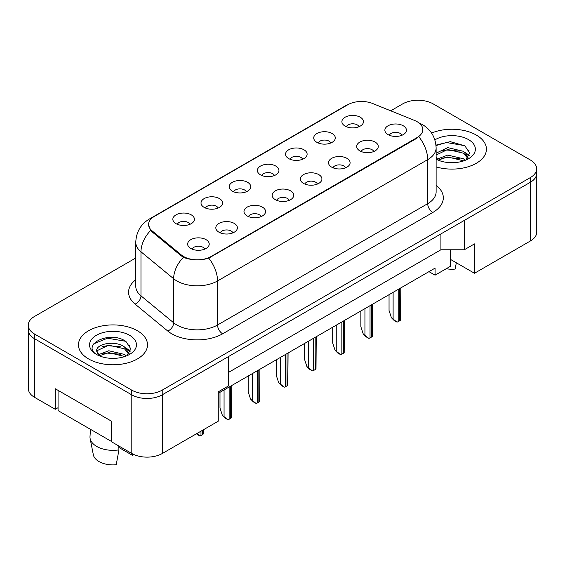 <?xml version="1.0" encoding="UTF-8"?>
<svg xmlns="http://www.w3.org/2000/svg" width="565" height="565" viewBox="0 0 565 565"><rect width="100%" height="100%" fill="white"/><g stroke="black" fill="none" stroke-linecap="round" stroke-linejoin="round"><path stroke-width="0.85" d="M316.88 142.331A10.792 6.229 180 0 1 314.74 140.572A10.792 6.229 180 0 1 318.314 132.832A10.792 6.229 180 0 1 332.135 133.524A10.792 6.229 180 0 1 334.275 140.572A10.792 6.229 180 0 1 316.88 142.331M330.822 142.98A6.476 3.736 0 0 0 329.084 141.158A6.476 3.736 0 0 0 322.707 140.212A6.476 3.736 0 0 0 318.194 142.98M288.708 158.596A10.792 6.229 180 0 1 286.561 156.837A10.792 6.229 180 0 1 290.135 149.096A10.792 6.229 180 0 1 303.963 149.789A10.792 6.229 180 0 1 306.103 156.837A10.792 6.229 180 0 1 288.708 158.596M302.649 159.245A6.476 3.736 0 0 0 300.912 157.423A6.476 3.736 0 0 0 294.535 156.477A6.476 3.736 0 0 0 290.022 159.245M260.529 174.868A10.792 6.229 180 0 1 258.389 173.102A10.792 6.229 180 0 1 261.962 165.361A10.792 6.229 180 0 1 275.784 166.054A10.792 6.229 180 0 1 277.931 173.102A10.792 6.229 180 0 1 260.529 174.868M274.47 175.51A6.476 3.736 0 0 0 272.733 173.688A6.476 3.736 0 0 0 266.355 172.742A6.476 3.736 0 0 0 261.842 175.51M232.356 191.132A10.792 6.229 180 0 1 230.216 189.367A10.792 6.229 180 0 1 233.79 181.626A10.792 6.229 180 0 1 247.611 182.326A10.792 6.229 180 0 1 249.751 189.367A10.792 6.229 180 0 1 232.356 191.132M246.298 191.775A6.476 3.736 0 0 0 244.56 189.96A6.476 3.736 0 0 0 238.183 189.007A6.476 3.736 0 0 0 233.67 191.775M204.177 207.397A10.792 6.229 180 0 1 202.037 205.639A10.792 6.229 180 0 1 205.611 197.898A10.792 6.229 180 0 1 219.439 198.59A10.792 6.229 180 0 1 221.579 205.639A10.792 6.229 180 0 1 204.177 207.397M218.125 208.047A6.476 3.736 0 0 0 216.388 206.225A6.476 3.736 0 0 0 210.011 205.279A6.476 3.736 0 0 0 205.49 208.047M176.005 223.662A10.792 6.229 180 0 1 173.865 221.904A10.792 6.229 180 0 1 177.438 214.163A10.792 6.229 180 0 1 191.26 214.855A10.792 6.229 180 0 1 193.399 221.904A10.792 6.229 180 0 1 176.005 223.662M189.946 224.312A6.476 3.736 0 0 0 188.209 222.49A6.476 3.736 0 0 0 181.831 221.544A6.476 3.736 0 0 0 177.318 224.312M345.053 126.066A10.792 6.229 180 0 1 342.913 124.3A10.792 6.229 180 0 1 346.486 116.559A10.792 6.229 180 0 1 360.315 117.259A10.792 6.229 180 0 1 362.455 124.3A10.792 6.229 180 0 1 345.053 126.066M359.001 126.708A6.476 3.736 0 0 0 357.264 124.893A6.476 3.736 0 0 0 350.886 123.94A6.476 3.736 0 0 0 346.366 126.708M359.856 150.876A10.792 6.229 180 0 1 357.716 149.111A10.792 6.229 180 0 1 361.289 141.37A10.792 6.229 180 0 1 375.111 142.069A10.792 6.229 180 0 1 377.25 149.111A10.792 6.229 180 0 1 359.856 150.876M373.797 151.519A6.476 3.736 0 0 0 372.06 149.704A6.476 3.736 0 0 0 365.682 148.757A6.476 3.736 0 0 0 361.169 151.519M331.676 167.141A10.792 6.229 180 0 1 329.536 165.383A10.792 6.229 180 0 1 333.11 157.642A10.792 6.229 180 0 1 346.938 158.334A10.792 6.229 180 0 1 349.078 165.383A10.792 6.229 180 0 1 331.676 167.141M345.625 167.791A6.476 3.736 0 0 0 343.887 165.969A6.476 3.736 0 0 0 337.51 165.022A6.476 3.736 0 0 0 332.99 167.791M303.504 183.406A10.792 6.229 180 0 1 301.364 181.648A10.792 6.229 180 0 1 304.938 173.907A10.792 6.229 180 0 1 318.759 174.599A10.792 6.229 180 0 1 320.899 181.648A10.792 6.229 180 0 1 303.504 183.406M317.445 184.056A6.476 3.736 0 0 0 315.708 182.234A6.476 3.736 0 0 0 309.33 181.287A6.476 3.736 0 0 0 304.818 184.056M275.332 199.678A10.792 6.229 180 0 1 273.192 197.912A10.792 6.229 180 0 1 276.758 190.172A10.792 6.229 180 0 1 290.587 190.864A10.792 6.229 180 0 1 292.727 197.912A10.792 6.229 180 0 1 275.332 199.678M289.273 200.321A6.476 3.736 0 0 0 287.536 198.499A6.476 3.736 0 0 0 281.158 197.552A6.476 3.736 0 0 0 276.645 200.321M247.152 215.943A10.792 6.229 180 0 1 245.012 214.184A10.792 6.229 180 0 1 248.586 206.437A10.792 6.229 180 0 1 262.414 207.136A10.792 6.229 180 0 1 264.554 214.184A10.792 6.229 180 0 1 247.152 215.943M261.101 216.586A6.476 3.736 0 0 0 259.363 214.771A6.476 3.736 0 0 0 252.986 213.824A6.476 3.736 0 0 0 248.466 216.586M218.98 232.208A10.792 6.229 180 0 1 216.84 230.449A10.792 6.229 180 0 1 220.414 222.709A10.792 6.229 180 0 1 234.235 223.401A10.792 6.229 180 0 1 236.375 230.449A10.792 6.229 180 0 1 218.98 232.208M232.921 232.858A6.476 3.736 0 0 0 231.184 231.036A6.476 3.736 0 0 0 224.806 230.089A6.476 3.736 0 0 0 220.294 232.858M190.801 248.473A10.792 6.229 180 0 1 188.661 246.714A10.792 6.229 180 0 1 192.234 238.974A10.792 6.229 180 0 1 206.063 239.666A10.792 6.229 180 0 1 208.203 246.714A10.792 6.229 180 0 1 190.801 248.473M204.749 249.123A6.476 3.736 0 0 0 203.012 247.301A6.476 3.736 0 0 0 196.634 246.354A6.476 3.736 0 0 0 192.121 249.123M388.028 134.611A10.792 6.229 180 0 1 385.888 132.846A10.792 6.229 180 0 1 389.462 125.105A10.792 6.229 180 0 1 403.29 125.797A10.792 6.229 180 0 1 405.43 132.846A10.792 6.229 180 0 1 388.028 134.611M401.969 135.254A6.476 3.736 0 0 0 400.232 133.432A6.476 3.736 0 0 0 393.854 132.485A6.476 3.736 0 0 0 389.341 135.254M152.084 230.845L181.407 255.027A19.422 11.208 180 0 0 211.049 256.524L417.118 137.542A19.422 11.208 0 0 0 422.811 129.618A19.422 11.208 0 0 0 417.118 121.687A19.422 11.208 0 0 0 414.526 120.437L372.646 103.501A19.422 11.208 180 0 0 347.779 104.758L154.259 216.487A19.422 11.208 0 0 0 148.574 224.418A19.422 11.208 0 0 0 152.084 230.845L152.084 231.841M128.707 345.166A21.936 12.663 180 0 1 129.943 345.942M450.326 249.772L450.326 259.314L474.487 273.262L530.429 240.958A21.576 12.458 0 0 0 536.75 232.151L536.75 173.427A21.576 12.458 0 0 0 536.651 172.219M28.349 331.139L28.349 388.593A21.576 12.458 0 0 0 34.67 397.407L55.271 409.293L55.271 388.741L111.213 421.038L111.213 441.597L131.807 453.483A21.576 12.458 0 0 0 162.325 453.483L218.267 421.186L218.267 391.827L228.437 385.952L228.437 356.593L162.325 394.758A21.576 12.458 0 0 1 162.219 394.822L530.33 182.297A21.576 12.458 0 0 0 536.651 173.483L536.651 168.787A21.576 12.458 0 0 0 530.33 159.98L433.193 103.896A21.576 12.458 0 0 0 402.675 103.896L390.712 110.804M55.271 409.293L58.068 407.683M218.267 393.289L435.071 268.121L435.071 275.169L428.969 271.645M228.437 372.448L440.919 249.772L440.919 233.91M440.919 249.772L464.317 249.772L464.317 220.406L530.429 182.234A21.576 12.458 0 0 0 536.75 173.427M467.417 149.612A21.936 12.663 180 0 1 469.021 150.643M464.317 249.772L474.487 243.896L474.487 273.262M450.326 259.314L450.326 266.362L435.071 275.169M476.316 135.077A34.522 19.93 0 0 0 431.582 133.065A34.522 19.93 0 0 1 476.316 135.077A34.522 19.93 0 0 1 486.43 149.174A34.522 19.93 0 0 0 476.316 135.077M137.401 330.751A34.522 19.93 0 0 0 99.779 326.429A34.522 19.93 0 0 0 78.471 344.841A34.522 19.93 0 0 0 88.578 358.937A34.522 19.93 0 0 0 126.207 363.26A34.522 19.93 0 0 0 147.514 344.841A34.522 19.93 0 0 0 137.401 330.751A34.522 19.93 0 0 0 99.779 326.429A34.522 19.93 0 0 0 78.471 344.841A34.522 19.93 0 0 0 88.578 358.937A34.522 19.93 0 0 0 126.207 363.26A34.522 19.93 0 0 0 147.514 344.841A34.522 19.93 0 0 0 137.401 330.751M417.118 137.542L417.019 138.185L208.76 258.141C201.062 260.465 193.364 260.465 185.666 258.141L181.301 255.931L151.985 231.756L150.678 230.435L148.475 224.835M135.77 257.993L34.571 316.421A21.576 12.458 0 0 0 28.25 325.228L28.25 329.932A21.576 12.458 0 0 0 34.571 338.739L131.709 394.822A21.576 12.458 0 0 0 162.219 394.822L162.219 390.118L530.33 177.594A21.576 12.458 0 0 0 536.651 168.787M436.124 166.901A34.522 19.93 0 0 0 486.43 149.174A34.522 19.93 0 0 1 436.124 166.901M28.25 325.228A21.576 12.458 0 0 0 34.571 334.042L131.709 390.118A21.576 12.458 0 0 0 162.219 390.118M391.418 317.735L396.969 322.114L394.13 320.475L391.418 317.735L389.045 310.489L389.045 294.697M400.783 287.917L400.529 320.058A3.595 2.076 180 0 1 399.723 320.772L398.198 321.647A3.595 2.076 180 0 1 396.969 322.114M447.981 162.522L453.462 162.685M437.225 159.083L447.699 155.085L463.406 158.758L465.306 160.283M438.193 160.086L447.699 156.95L463.745 160.863M436.124 157.303L438.334 160.213M436.124 153.172L447.699 147.627L463.406 151.3L468.074 157.755M436.124 155.036L447.699 149.492L463.406 153.164L467.707 158.235M434.881 139.866A23.455 13.539 0 0 1 468.491 139.597A23.455 13.539 0 0 1 468.491 158.751A23.455 13.539 0 0 1 436.124 159.189L436.159 159.21M465.871 160.05L469.536 152.84L464.889 145.841L450.234 141.645L435.982 145.12M436.025 145.558L446.421 142.542L464.571 145.629M441.251 150.94L446.421 150L459.373 151.109M466.464 154.139L469.028 156.018M441.251 158.398L446.421 157.458L459.373 158.567M464.515 152.126L469.268 155.304M446.195 268.749A19.782 11.42 0 0 0 455.143 269.081L456.322 262.774M90.485 429.336L89.997 436.519A23.017 13.285 0 0 0 90.125 438.553L93.338 454.783A19.782 11.42 0 0 0 99.009 461.563A19.782 11.42 0 0 0 116.228 464.755L118.947 449.881L118.735 445.94M90.125 438.553A23.017 13.285 0 0 0 96.721 446.442A23.017 13.285 0 0 0 118.947 449.881M109.066 358.196L114.547 358.351M98.31 354.749L108.784 350.759L124.491 354.432L126.391 355.957M99.278 355.759L108.784 352.624L124.83 356.529M96.735 350.809L99.419 355.886M96.756 351.268C95.082 344.057 114.879 339.791 124.491 346.974L129.159 353.422M96.834 351.769L97.286 350.561L108.784 345.166L124.491 348.838L128.792 353.909M126.956 355.724L130.621 348.513L125.974 341.507C109.546 329.685 80.265 345.257 97.159 354.827L97.244 354.877M129.576 335.271A23.455 13.539 0 0 0 96.41 335.271A23.455 13.539 0 0 0 96.41 354.417A23.455 13.539 0 0 0 129.576 354.417A23.455 13.539 0 0 0 129.576 335.271M118.82 447.452L132.507 455.355A19.782 11.42 0 0 0 132.641 454.783L132.796 454.02M132.761 454.006L132.507 455.355M99.037 355.901L96.799 351.564M93.741 343.852L107.505 338.209L125.656 341.295M102.336 346.606L107.505 345.667L120.465 346.783M127.549 349.806L130.112 351.684M102.336 354.064L107.505 353.125L120.465 354.241M125.607 347.8L130.36 350.978M111.213 441.3L58.068 410.614L58.068 390.359M363.246 334L368.797 338.379L365.958 336.74L363.246 334L360.873 326.761L360.873 310.962M372.603 304.189L372.356 336.323A3.595 2.076 180 0 1 371.551 337.037L370.026 337.919A3.595 2.076 180 0 1 368.797 338.379M335.066 350.265L340.624 354.651L337.785 353.012L335.066 350.265L332.693 343.026L332.693 327.227M344.431 320.454L344.184 352.595A3.595 2.076 180 0 1 343.379 353.302L341.853 354.184A3.595 2.076 180 0 1 340.624 354.651M306.894 366.537L312.445 370.915L309.606 369.277L306.894 366.537L304.521 359.291L304.521 343.492M316.252 336.719L316.005 368.86A3.595 2.076 180 0 1 315.199 369.567L313.674 370.449A3.595 2.076 180 0 1 312.445 370.915M278.722 382.802L284.273 387.18L281.434 385.542L278.722 382.802L276.349 375.555L276.349 359.764M288.079 352.984L287.832 385.125A3.595 2.076 180 0 1 287.027 385.839L285.502 386.714A3.595 2.076 180 0 1 284.273 387.18M250.542 399.067L256.093 403.445L253.254 401.807L250.542 399.067L248.169 391.827L248.169 376.029M259.907 369.256L259.653 401.39A3.595 2.076 180 0 1 258.855 402.103L257.322 402.986A3.595 2.076 180 0 1 256.093 403.445M222.37 415.332L227.921 419.717L225.082 418.079L222.37 415.332L219.997 408.092L219.997 392.294M231.728 385.521L231.481 417.662A3.595 2.076 180 0 1 230.675 418.368L229.15 419.251A3.595 2.076 180 0 1 227.921 419.717M203.555 429.683L203.308 433.927A3.595 2.076 180 0 1 202.503 434.633L200.978 435.516A3.595 2.076 180 0 1 199.749 435.982L197.079 433.419M196.387 433.821L199.749 435.982M131.807 453.483L131.807 394.879M162.325 453.483L162.325 394.758M34.67 397.407L34.67 338.795M530.429 240.958L530.429 182.234M181.407 255.027L181.407 256.016M211.049 256.524L211.049 257.096M436.124 185.341A35.962 20.764 180 0 1 432.783 212.482L222.638 333.802A7.19 4.153 60 0 1 217.553 324.995L427.698 203.668A28.773 16.611 0 0 0 436.124 191.923L436.124 147.882A28.773 16.611 180 0 1 427.698 159.627A25.171 14.535 -120 0 0 418.898 136.815M222.638 333.802A35.962 20.764 180 0 1 171.781 333.802A35.962 20.764 180 0 1 167.756 331.034L135.077 304.09A35.962 20.764 180 0 1 135.77 279.724M176.866 324.995A28.773 16.611 0 0 0 217.553 324.995L217.553 280.953A28.773 16.611 180 0 1 176.866 280.953A28.773 16.611 180 0 1 173.646 278.736L140.975 251.792A28.773 16.611 180 0 1 135.77 242.265L135.77 286.307A28.773 16.611 0 0 0 140.975 295.834L173.646 322.777A28.773 16.611 0 0 0 176.866 324.995M208.76 258.141A25.171 14.535 60 0 1 217.553 280.953L427.698 159.627L427.698 203.668A7.19 4.153 60 0 0 432.783 212.482M152.056 218.005A25.171 14.535 -120 0 0 149.407 218.994C140.805 224.164 136.257 231.918 135.77 242.265M149.407 218.994L345.561 105.747A25.171 14.535 60 0 1 347.468 104.942M150.678 230.435A25.171 16.837 129.5 0 0 140.975 251.792L140.975 295.834A7.19 4.81 -50.5 0 1 135.077 304.09M183.456 257.266A25.171 16.837 129.5 0 0 173.646 278.736L173.646 322.777A7.19 4.81 -50.5 0 1 167.756 331.034M131.709 390.118L131.709 394.822M530.33 177.594L530.33 182.297M34.571 334.042L34.571 338.739M399.723 320.772L399.723 288.531M398.198 321.647L398.198 289.407M393.113 318.716L393.113 292.345M371.551 337.037L371.551 304.796M370.026 337.919L370.026 305.679M364.941 334.981L364.941 308.61M343.379 353.302L343.379 321.061M341.853 354.184L341.853 321.944M336.768 351.246L336.768 324.882M315.199 369.567L315.199 337.326M313.674 370.449L313.674 338.209M308.589 367.511L308.589 341.147M287.027 385.839L287.027 353.598M285.502 386.714L285.502 354.474M280.417 383.783L280.417 357.412M258.855 402.103L258.855 369.863M257.322 402.986L257.322 370.746M252.237 400.048L252.237 373.677M230.675 418.368L230.675 386.128M229.15 419.251L229.15 387.011M224.065 416.313L224.065 389.949M202.503 434.633L202.503 430.29M200.978 435.516L200.978 431.173M148.574 224.418L148.574 226M436.124 147.882C435.636 137.535 431.088 129.78 422.486 124.611L418.856 122.845M345.561 105.747L349.869 103.713"/></g></svg>
